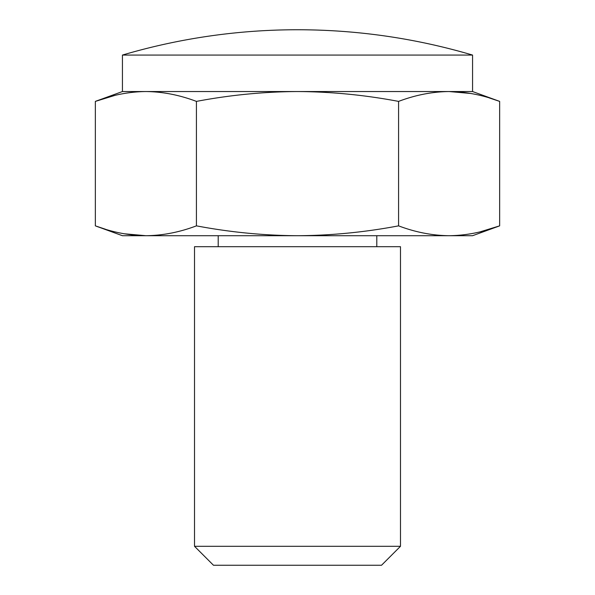 <?xml version="1.0" encoding="UTF-8"?>
<svg xmlns="http://www.w3.org/2000/svg" width="595" height="595" viewBox="0 0 595 595"><rect width="100%" height="100%" fill="white"/><g stroke="black" fill="none" stroke-linecap="round" stroke-linejoin="round"><path stroke-width="0.89" d="M114.604 95.483L95.349 101.395L95.349 225.855L105.531 229.268M124.058 233.761L145.887 235.709C129.041 235.523 112.195 232.236 95.349 225.855L122.436 235.709L297.5 235.709C331.244 235.516 364.936 232.229 398.576 225.855L398.576 101.395C415.422 95.014 432.268 91.727 449.113 91.541C465.959 91.727 482.805 95.014 499.651 101.395L499.651 225.855C482.805 232.236 465.959 235.523 449.113 235.709C432.268 235.523 415.422 232.236 398.576 225.855M196.424 101.395C230.094 95.022 263.786 91.734 297.5 91.541L122.436 91.541L95.349 101.395C112.195 95.014 129.041 91.727 145.887 91.541C162.733 91.727 179.578 95.014 196.424 101.395L196.424 225.855C230.094 232.229 263.786 235.516 297.5 235.709L472.564 235.709L499.651 225.855L480.396 231.767M196.424 225.855C179.578 232.236 162.733 235.523 145.887 235.709M489.469 97.982L499.651 101.395L472.564 91.541L297.5 91.541C331.244 91.734 364.936 95.022 398.576 101.395M400.48 546.299L381.529 565.25L213.471 565.25L194.52 546.299L194.52 246.694L400.48 246.694L400.48 546.299L194.52 546.299M470.943 93.489L449.113 91.541M472.564 91.541L472.564 55.067A617.885 617.885 0 0 0 297.5 29.75C357.067 29.795 415.429 38.236 472.564 55.067L122.436 55.067L122.436 91.541M297.5 29.75A617.885 617.885 0 0 0 122.436 55.067M376.799 246.694L376.799 235.709M218.201 246.694L218.201 235.709"/></g></svg>
